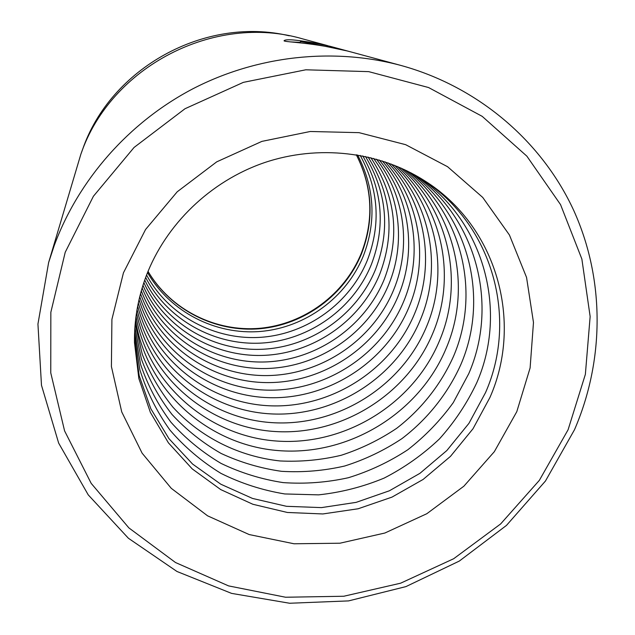 <?xml version="1.0" encoding="UTF-8"?>
<svg xmlns="http://www.w3.org/2000/svg" width="635" height="635" viewBox="0 0 635 635"><rect width="100%" height="100%" fill="white"/><g stroke="black" fill="none" stroke-linecap="round" stroke-linejoin="round"><path stroke-width="0.95" d="M289.29 35.806C205.161 15.74 110.419 67.961 82.447 149.86L81.669 152.051M400.804 65.413L350.52 51.816C314.135 42.164 283.766 42.259 284.051 40.751C286.004 38.497 300.538 40.124 327.652 45.641L302.76 38.91C214.328 12.914 110.538 66.786 80.835 154.305L48.617 262.588L54.126 245.84C78.359 179.872 128.841 122.325 193 88.725C257.358 55.499 333.24 47.331 400.804 65.413C478.528 86.725 542.155 141.684 573.85 210.709C605.131 280.035 604.361 360.648 574.516 429.689L545.473 480.997L506.492 525.391L459.311 561.07L405.932 586.605L348.575 600.9L289.623 603.25L231.577 593.384L176.99 571.492L128.397 538.25L88.233 494.863L58.658 443.103L41.481 385.255L37.941 324.048L48.617 262.588M300.157 42.394L290.354 41.886M134.477 340.487L139.184 375.658L150.86 408.789L168.926 438.61L192.58 464.05L220.821 484.211L252.532 498.443L286.488 506.309L321.461 507.611L356.164 502.356L389.39 490.784L419.965 473.313L446.802 450.572L468.94 423.347L485.553 392.565C518.358 318.278 492.744 224.369 422.339 179.332M134.509 336.018L139.898 369.864C146.78 391.644 156.805 411.726 169.982 430.101C184.729 447.183 201.716 461.605 220.94 473.369C241.133 483.418 262.406 490.276 284.758 493.951L318.587 494.863C341.217 492.419 363.069 486.831 384.151 478.084C404.463 467.654 422.902 454.596 439.452 438.92C454.66 421.95 467.098 403.217 476.774 382.714C508.024 311.515 484.616 221.821 418.513 177.022M134.644 331.883L140.637 364.514C147.764 385.445 157.877 404.693 170.974 422.259C185.555 438.555 202.248 452.271 221.051 463.407C240.752 472.877 261.453 479.282 283.154 482.608C305.078 484.124 326.827 482.497 348.377 477.726C369.491 471.226 389.295 461.907 407.781 449.77C425.22 436.189 440.388 420.465 453.287 402.606L468.741 373.697C498.586 305.316 477.123 219.456 414.917 174.974M134.874 327.731L141.438 359.14C148.788 379.238 158.972 397.661 171.982 414.425C186.388 429.943 202.779 442.968 221.155 453.477C240.363 462.383 260.493 468.336 281.535 471.321C302.784 472.575 323.826 470.805 344.654 466.019C365.046 459.573 384.151 450.437 401.979 438.594C427.474 419.132 447.675 393.803 460.764 364.744C489.228 299.148 469.654 217.075 411.258 172.998M135.176 323.882L142.232 354.171C149.781 373.491 160.012 391.16 172.926 407.186C200.692 437.483 239.054 456.509 280.043 460.954C300.665 461.955 321.056 460.065 341.217 455.271C360.942 448.881 379.42 439.904 396.645 428.339C421.275 409.353 440.777 384.731 453.438 356.529C480.663 293.481 462.756 214.868 407.813 171.244M135.565 320.016C146.653 390.803 208.391 445.286 278.535 450.612C348.71 456.2 419.14 413.298 446.151 348.353C472.146 287.838 455.859 212.638 404.312 169.553M136.001 316.42C148.368 384.778 209.002 436.578 277.138 441.079C345.313 445.818 413.29 403.9 439.452 340.836C464.336 282.638 449.485 210.566 401.026 168.053M136.517 312.801C150.098 378.714 209.598 427.871 275.733 431.562C341.908 435.459 407.448 394.533 432.768 333.343C456.557 277.455 443.095 208.478 397.669 166.6M137.065 309.435C151.725 373.078 210.137 419.822 274.431 422.783C338.757 425.91 402.066 385.905 426.617 326.446C449.405 272.669 437.182 206.534 394.51 165.306M137.684 306.038C153.368 367.403 210.677 411.75 273.113 413.988C335.59 416.369 396.684 377.293 420.473 319.548C442.27 267.891 431.244 204.573 391.295 164.06M138.319 302.879C154.908 362.125 211.169 404.273 271.891 405.868C332.661 407.567 391.716 369.348 414.798 313.182C435.689 263.469 425.736 202.748 388.263 162.949M139.025 299.68C156.464 356.791 211.661 396.772 270.669 397.716C329.708 398.756 386.739 361.394 409.131 306.824C429.125 259.048 420.203 200.906 385.167 161.877M139.74 296.696C157.932 351.822 212.106 389.811 269.526 390.176C326.969 390.612 382.143 354.052 403.884 300.942C423.061 254.96 415.068 199.192 382.254 160.925M140.518 293.68C159.425 346.805 212.558 382.81 268.367 382.603C324.223 382.445 377.531 346.694 398.629 295.045C416.989 250.865 409.9 197.461 379.27 160.004M141.295 290.854C160.822 342.122 212.971 376.309 267.295 375.579C321.659 374.88 373.261 339.876 393.771 289.592C411.377 247.071 405.09 195.85 376.46 159.195M142.129 287.996C162.25 337.383 213.384 369.76 266.216 368.514C319.087 367.284 368.967 333.05 388.89 284.115C405.749 243.261 400.24 194.223 373.586 158.409M142.954 285.313C163.592 332.962 213.765 363.672 265.216 361.958C316.69 360.243 364.998 326.715 384.373 279.043C400.383 236.434 395.883 195.993 370.872 157.718M143.843 282.599C164.965 328.478 214.154 357.529 264.2 355.354C314.269 353.163 360.998 320.35 379.825 273.955C395.2 233.156 391.287 194.191 368.086 157.059M144.716 280.059C166.251 324.279 214.511 351.806 263.255 349.218C312.023 346.591 357.291 314.444 375.61 269.224C390.39 230.1 387.001 192.516 365.466 156.472M145.653 277.471C167.569 320.032 214.876 346.027 262.303 343.027C309.753 339.979 353.56 308.507 371.372 264.47C385.548 227.02 382.683 190.833 362.768 155.916M146.566 275.042C168.815 316.047 215.217 340.646 261.422 337.264C307.642 333.827 350.091 302.99 367.435 260.048C381.056 224.155 378.651 189.278 360.228 155.424M147.534 272.574C170.093 311.999 215.559 335.201 260.525 331.446C305.506 327.628 346.591 297.434 363.474 255.603C376.523 221.258 374.571 187.714 357.608 154.964M568.087 429.768L585.367 374.348L590.145 316.548L581.866 259.032L560.554 204.629L526.875 156.17L482.195 116.348L428.577 87.543L368.705 71.636L305.8 69.794L243.38 82.352L185.015 108.728L134.064 147.455L93.409 196.263L65.214 252.285L50.848 312.277L50.76 372.888L64.587 430.895L91.202 483.386L128.889 527.907L175.498 562.523L228.584 585.899L285.552 597.233L343.765 596.249L400.629 583.192L453.676 558.729L500.61 523.962L539.345 480.362L568.087 429.768M347.678 51.054L329.994 46.268C311.166 42.085 301.308 40.545 300.434 41.656C302.959 41.712 318.706 44.847 347.678 51.054L349.107 51.443M356.37 154.757C372.658 186.976 374.404 219.9 361.609 253.516C344.956 294.83 304.498 324.723 260.104 328.716C215.725 332.637 170.696 310.094 148.011 271.407M489.934 397.478C523.518 321.643 496.784 225.623 424.212 180.507C378.754 151.606 318.437 144.375 264.382 162.655C210.415 181.166 165.767 224.353 146.121 276.209C138.009 297.958 134.136 320.127 134.501 342.702L138.851 378.523L150.352 412.337L168.41 442.833L192.214 468.892L220.758 489.601L252.881 504.277L287.345 512.469L322.874 513.953L358.18 508.762L391.993 497.11L423.124 479.441L450.461 456.382L473.011 428.744L489.934 397.478M123.436 272.836L145.566 229.497L177.221 191.786L216.726 161.846L261.914 141.375L310.253 131.493L359.053 132.659L405.646 144.677L447.572 166.711L482.719 197.414L509.429 234.998L526.55 277.416L533.479 322.461L530.106 367.935L516.795 411.67L494.332 451.683L463.86 486.212L426.807 513.723L384.873 533.019L339.939 543.211L294.013 543.774L249.19 534.559L207.597 515.834L171.267 488.323L142.105 453.152L121.73 411.909L111.411 366.554L111.911 319.365L123.436 272.836M148.034 271.335C170.72 309.856 215.654 332.24 259.977 328.263C304.316 324.207 344.741 294.307 361.378 253.063C374.134 219.591 372.443 186.817 356.298 154.742M299.974 42.87L300.434 41.656"/></g></svg>
